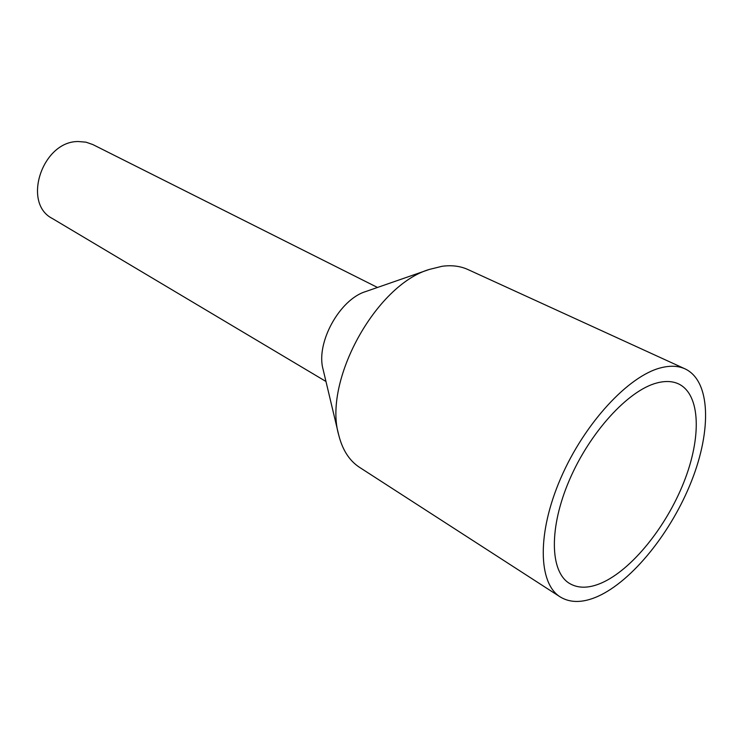 <?xml version="1.0" encoding="UTF-8"?>
<svg xmlns="http://www.w3.org/2000/svg" width="743" height="743" viewBox="0 0 743 743"><rect width="100%" height="100%" fill="white"/><g stroke="black" fill="none" stroke-linecap="round" stroke-linejoin="round"><path stroke-width="1.11" d="M656.784 382.989C665.217 380.76 672.489 381.066 678.61 383.927C700.695 394.524 701.624 437.543 683.829 482.291C666.109 527.084 631.661 569.881 601.338 583.069C588.716 588.475 578.054 588.558 569.342 583.339C549.922 571.581 548.798 527.753 569.454 479.932C589.951 432.11 628.346 390.354 656.784 382.989M597.623 596.49C582.846 602.972 570.373 603.112 560.194 596.917C538.155 583.357 536.883 533.093 560.77 478.158C584.472 423.213 628.68 375.67 661.001 367.766C670.297 365.426 678.34 365.797 685.12 368.899C710.661 380.936 711.683 430.151 691.538 481.065C671.468 532.053 632.414 580.97 597.623 596.49M560.194 596.917L359.593 467.384C349.414 460.762 342.449 449.942 338.697 434.924C322.973 381.363 375.772 284.996 429.38 269.421L442.113 266.282C451.744 264.991 460.363 266.078 467.979 269.56L685.12 368.899M338.697 434.924L323.066 369.271C315.664 343.062 339.551 299.448 365.63 291.581L429.38 269.421M325.973 381.484L52.372 218.516C21.696 203.136 42.481 140.715 78.517 141.542L85.993 142.173L92.875 144.579L377.49 287.457"/></g></svg>
